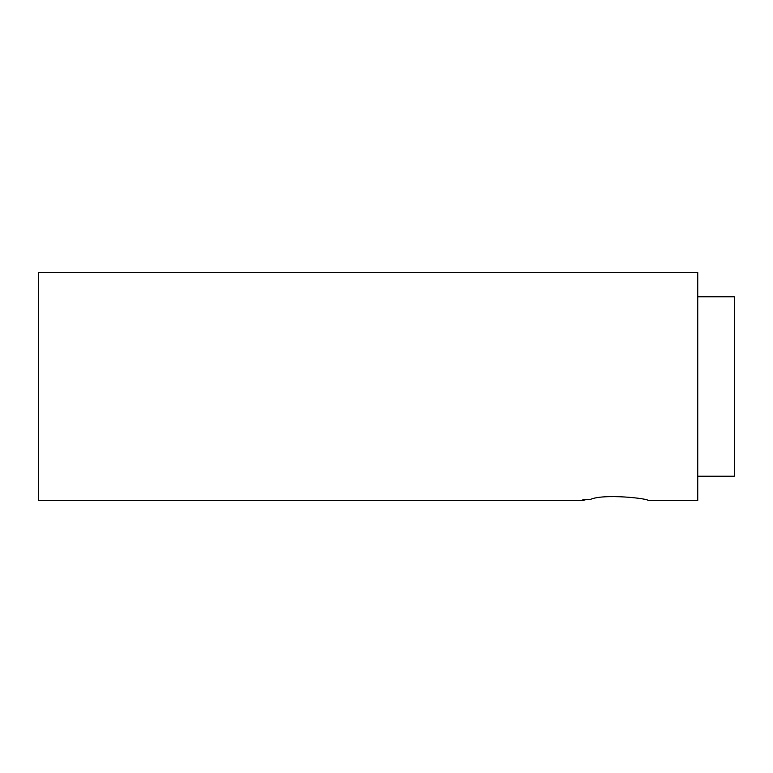 <?xml version="1.0" encoding="UTF-8"?>
<svg xmlns="http://www.w3.org/2000/svg" width="773" height="773" viewBox="0 0 773 773"><rect width="100%" height="100%" fill="white"/><g stroke="black" fill="none" stroke-linecap="round" stroke-linejoin="round"><path stroke-width="1.16" d="M697.739 296.793L734.35 296.793L734.35 476.207L697.739 476.207M589.915 499.648C602.795 493.251 649.9 498.633 648.074 500.585C649.919 498.643 602.853 493.242 589.915 499.648L582.852 499.677M648.074 500.585L697.739 500.585L697.739 272.415L38.65 272.415L38.65 500.585L582.852 500.585L585.644 499.677"/></g></svg>
